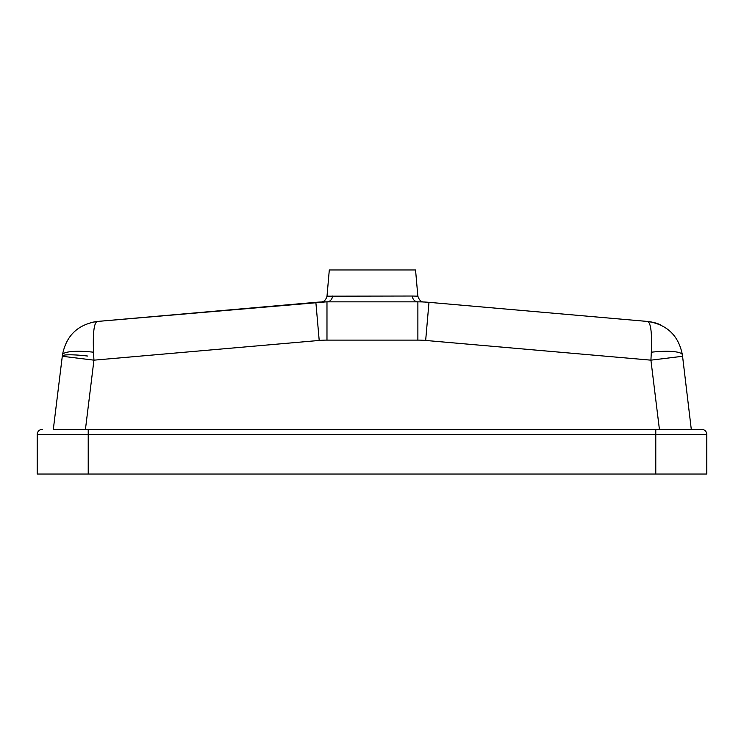 <?xml version="1.0" encoding="UTF-8"?>
<svg xmlns="http://www.w3.org/2000/svg" width="744" height="744" viewBox="0 0 744 744"><rect width="100%" height="100%" fill="white"/><g stroke="black" fill="none" stroke-linecap="round" stroke-linejoin="round"><path stroke-width="1.12" d="M417.849 296.177C419.253 300.195 421.262 302.129 423.885 301.99L428.99 302.334A127.54 127.54 0 0 0 417.877 301.85A6.38 5.599 90 0 1 412.297 296.028L417.849 296.177L415.552 269.97L329.304 269.97L327.007 296.177C325.891 300.018 323.873 301.952 320.962 301.99L320.962 301.99M37.2 474.03L37.2 434.496L37.2 474.03L706.8 474.03L706.8 434.496A5.106 5.106 0 0 0 701.694 429.39L66.328 429.39M37.2 434.496A5.106 5.106 0 0 1 42.306 429.39A5.106 5.106 0 0 0 37.2 434.496L88.22 434.496L88.22 429.39M706.8 434.496A5.106 5.106 0 0 0 701.694 429.39A5.106 5.106 0 0 1 706.8 434.496L655.78 434.496L655.78 429.39M334.168 474.03L410.688 474.03M660.942 325.082C657.547 323.305 653.148 322.106 647.754 321.473C650.888 323.11 652.079 333.358 651.326 352.21L650.916 360.161L682.564 356.274L682.397 354.935C678.668 335.683 667.126 324.533 647.754 321.473L428.99 302.334A127.54 127.54 0 0 0 417.877 301.85L326.979 301.85A127.54 127.54 0 0 0 315.865 302.334L319.204 340.454L93.939 360.161L85.439 429.39L53.568 429.39L53.568 427.316L62.291 356.274L93.939 360.161L93.53 352.21C92.786 333.358 93.977 323.11 97.101 321.473L326.449 301.85M412.297 296.028L327.007 296.177M332.559 296.028A6.38 5.599 -90 0 1 326.979 301.85A127.54 127.54 0 0 0 315.865 302.334L97.101 321.473C77.739 324.533 66.188 335.683 62.459 354.935A31.89 6.491 7 0 1 93.53 352.21M323.621 301.897L323.073 301.915M322.31 301.934L323.677 301.897M324.868 301.869L326.979 301.85L326.979 340.11L417.877 340.11A89.28 89.28 0 0 1 425.661 340.454L428.99 302.334M417.877 340.11L417.877 301.85L418.639 301.85M62.459 354.935L62.291 356.274M651.326 352.21A31.89 6.491 -7 0 1 682.397 354.935M87.643 356.051A25.51 3.088 7 0 0 62.319 356.051M91.484 322.394L97.101 321.473L90.787 322.571M647.764 321.473L654.748 322.747M655.613 323.008L659.816 324.561M691.288 429.39L682.564 356.274M88.22 474.03L88.22 434.496L655.78 434.496L655.78 474.03M319.204 340.454A89.28 89.28 0 0 1 326.979 340.11M425.661 340.454L650.916 360.161L659.417 429.39M91.382 322.422L90.796 322.561M660.988 325.1L660.133 324.7"/></g></svg>

